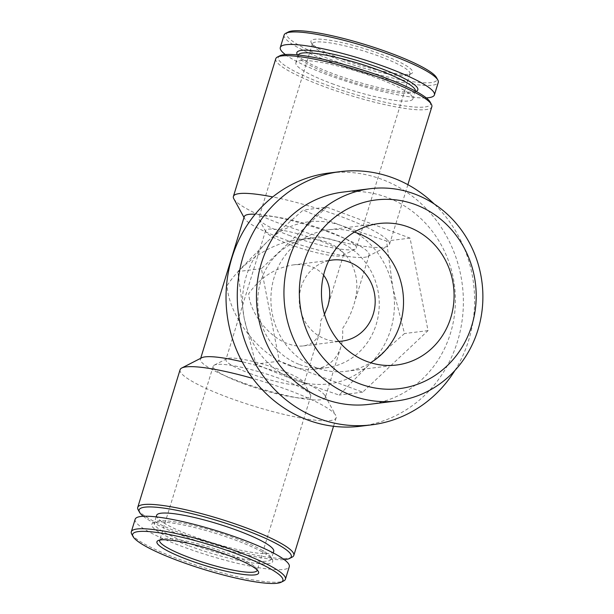 <?xml version="1.0" encoding="UTF-8"?>
<svg xmlns="http://www.w3.org/2000/svg" width="614" height="614" viewBox="0 0 614 614"><rect width="100%" height="100%" fill="white"/><g stroke="black" fill="none" stroke-linecap="round" stroke-linejoin="round"><path stroke-width="0.46" stroke-dasharray="3.07 2.3" d="M249.959 373.458A40.823 6.57 -162.9 0 0 303.961 383.596A40.823 6.57 -162.9 0 0 303.753 382.415A40.823 6.57 -162.9 0 0 266.875 365.315A40.823 6.57 -162.9 0 0 226.758 358.722A40.823 6.57 -162.9 0 0 225.921 359.589A40.823 6.57 -162.9 0 0 249.959 373.458M289.654 244.441A40.823 6.57 -162.9 0 0 342.812 255.447A40.823 6.57 -162.9 0 0 343.648 254.587A40.823 6.57 -162.9 0 0 306.563 236.298A40.823 6.57 -162.9 0 0 265.609 230.572A40.823 6.57 -162.9 0 0 265.816 231.762A40.823 6.57 -162.9 0 0 289.654 244.441M323.578 275.164C316.532 266.929 306.417 263.506 293.239 264.895C275.095 267.85 260.252 277.444 248.708 293.669C249.975 313.109 268.663 336.971 287.92 343.733C293.423 345.759 298.55 346.488 303.308 345.92C311.659 344.707 317.162 340.095 319.81 332.082L320.869 320.508L324.476 314.314M267.842 241.141L303.201 210.049C315.028 215.291 328.029 220.572 342.182 225.875A81.647 75.86 82.9 0 0 267.842 241.141A81.647 75.86 82.9 0 0 244.149 318.167A81.647 75.86 82.9 0 0 294.797 379.92A81.647 75.86 82.9 0 0 369.137 364.647A81.647 75.86 82.9 0 0 392.83 287.628A81.647 75.86 82.9 0 0 342.182 225.875L386.521 241.033L392.83 287.628L404.496 333.548L369.137 364.647L339.135 395.078L294.797 379.92C280.636 374.609 267.635 369.336 255.808 364.087L244.149 318.167L237.841 271.572L267.842 241.141M299.532 364.516A65.322 60.686 82.9 0 0 326.548 367.717A65.322 60.686 82.9 0 0 378.715 295.403A65.322 60.686 82.9 0 0 310.431 238.078A65.322 60.686 82.9 0 0 257.987 295.725A65.322 60.686 82.9 0 0 299.532 364.516M289.8 365.721C298.604 368.968 306.808 370.127 314.422 369.221C327.792 367.279 336.587 359.896 340.824 347.079C342.52 341.514 343.08 335.336 342.52 328.559C347.47 321.068 351.17 313.386 353.61 305.511C366.596 266.438 339.043 233.589 298.304 239.583C271.795 242.683 243.014 261.28 227.057 285.617C229.091 316.717 258.993 354.907 289.8 365.721M201.776 357.747A65.322 10.515 -162.9 0 0 200.44 359.129A65.322 10.515 -162.9 0 0 238.9 381.309A65.322 10.515 -162.9 0 0 325.297 397.534A65.322 10.515 -162.9 0 0 324.967 395.646A65.322 10.515 -162.9 0 0 242.146 361.776M244.272 216.635A65.322 10.515 -162.9 0 0 244.602 218.53A65.322 10.515 -162.9 0 0 282.739 238.823A65.322 10.515 -162.9 0 0 367.794 256.429A65.322 10.515 -162.9 0 0 369.137 255.048A65.322 10.515 -162.9 0 0 326.725 231.417A65.322 10.515 -162.9 0 0 255.209 214.217M288.296 31.997A78.584 12.648 -162.9 0 0 332.957 60.349A78.584 12.648 -162.9 0 0 436.508 77.594M342.274 59.19A53.195 8.558 -162.9 0 0 411.549 73.526A53.195 8.558 -162.9 0 0 364.309 48.583A53.195 8.558 -162.9 0 0 311.221 42.665A53.195 8.558 -162.9 0 0 342.274 59.19M284.136 34.983A80.626 12.978 -162.9 0 0 331.621 62.367A80.626 12.978 -162.9 0 0 438.266 82.399M285.326 54.539A80.626 12.978 -162.9 0 0 327.769 74.885A80.626 12.978 -162.9 0 0 426.293 97.902M297.191 54.439A63.28 10.185 -162.9 0 0 334.131 74.094A63.28 10.185 -162.9 0 0 416.538 91.148M298.274 55.007A61.239 9.855 -162.9 0 0 298.227 55.122A61.239 9.855 -162.9 0 0 298.542 56.902A61.239 9.855 -162.9 0 0 334.292 75.921A61.239 9.855 -162.9 0 0 414.036 92.43A61.239 9.855 -162.9 0 0 415.287 91.141A61.239 9.855 -162.9 0 0 415.325 91.01M331.921 83.627A61.239 9.855 -162.9 0 0 412.923 98.839A61.239 9.855 -162.9 0 0 357.287 71.416A61.239 9.855 -162.9 0 0 295.864 62.828A61.239 9.855 -162.9 0 0 331.921 83.627M279.938 55.744A79.605 12.81 -162.9 0 0 325.182 84.463A79.605 12.81 -162.9 0 0 430.076 101.932M275.763 58.752A81.647 13.14 -162.9 0 0 323.839 86.482A81.647 13.14 -162.9 0 0 431.834 106.767M233.819 198.798A81.647 13.14 -162.9 0 0 281.488 224.164A81.647 13.14 -162.9 0 0 387.81 246.168A81.647 13.14 -162.9 0 0 389.483 244.441A81.647 13.14 -162.9 0 0 352.344 220.963A81.647 13.14 -162.9 0 0 272.723 196.933M180.086 369.728A81.647 13.14 -162.9 0 0 228.17 397.458A81.647 13.14 -162.9 0 0 336.165 417.743A81.647 13.14 -162.9 0 0 335.751 415.379A81.647 13.14 -162.9 0 0 252.768 378.431M138.15 509.774A81.647 13.14 -162.9 0 0 185.812 535.139A81.647 13.14 -162.9 0 0 292.141 557.144M143.277 516.267A79.605 12.81 -162.9 0 0 185.973 536.974A79.605 12.81 -162.9 0 0 284.244 559.638M156.654 515.33A61.239 9.855 -162.9 0 0 192.712 536.129A61.239 9.855 -162.9 0 0 273.714 551.341M190.34 543.835A61.239 9.855 -162.9 0 0 271.342 559.047A61.239 9.855 -162.9 0 0 271.027 557.266A61.239 9.855 -162.9 0 0 215.714 531.624A61.239 9.855 -162.9 0 0 155.542 521.739A61.239 9.855 -162.9 0 0 154.283 523.036A61.239 9.855 -162.9 0 0 190.34 543.835M189.005 545.854A63.28 10.185 -162.9 0 0 272.378 559.738A63.28 10.185 -162.9 0 0 215.215 533.236A63.28 10.185 -162.9 0 0 153.04 523.021A63.28 10.185 -162.9 0 0 189.005 545.854M135.157 519.26A80.626 12.978 -162.9 0 0 182.634 546.644A80.626 12.978 -162.9 0 0 289.286 566.676M131.718 534.111A80.626 12.978 -162.9 0 0 178.789 559.162A80.626 12.978 -162.9 0 0 283.783 580.898M342.443 61.131A51.031 8.212 -162.9 0 0 408.893 74.893A51.031 8.212 -162.9 0 0 409.945 73.81A51.031 8.212 -162.9 0 0 363.58 50.954A51.031 8.212 -162.9 0 0 312.396 43.801A51.031 8.212 -162.9 0 0 312.649 45.282A51.031 8.212 -162.9 0 0 342.443 61.131M288.872 235.277A51.031 8.212 -162.9 0 0 355.322 249.038A51.031 8.212 -162.9 0 0 356.366 247.956A51.031 8.212 -162.9 0 0 310.009 225.1A51.031 8.212 -162.9 0 0 258.816 217.947A51.031 8.212 -162.9 0 0 259.077 219.428A51.031 8.212 -162.9 0 0 288.872 235.277M243.259 383.55A51.031 8.212 -162.9 0 0 310.753 396.222A51.031 8.212 -162.9 0 0 310.492 394.741A51.031 8.212 -162.9 0 0 264.396 373.373A51.031 8.212 -162.9 0 0 214.255 365.138A51.031 8.212 -162.9 0 0 213.204 366.213A51.031 8.212 -162.9 0 0 243.259 383.55M257.235 570.076A51.031 8.212 -162.9 0 0 256.921 568.886A51.031 8.212 -162.9 0 0 210.817 547.519A51.031 8.212 -162.9 0 0 160.676 539.284A51.031 8.212 -162.9 0 0 159.747 540.082M326.732 207.118L261.38 268.648L279.347 361.162L362.674 392.154L428.027 330.624L410.06 238.109L326.732 207.118L303.201 210.049M410.06 238.109L386.521 241.033M428.027 330.624L404.496 333.548M362.674 392.154L339.135 395.078M279.347 361.162L255.808 364.087M261.38 268.648L237.841 271.572M369.129 404.357A106.936 99.353 82.9 0 0 454.537 285.978A106.936 99.353 82.9 0 0 342.742 192.121M454.913 370.472A127.574 118.533 82.9 0 0 434.205 203.971M360.449 426.239A127.574 118.533 82.9 0 0 462.334 285.011A127.574 118.533 82.9 0 0 328.966 173.033M328.759 260.651A40.823 37.93 82.9 0 0 299.279 297.943A40.823 37.93 82.9 0 0 325.366 339.082A40.823 37.93 82.9 0 0 338.79 341.338M354.37 232.123A71.293 66.235 82.9 0 0 328.421 229.82A71.293 66.235 82.9 0 0 271.181 292.74A71.293 66.235 82.9 0 0 316.525 367.817A71.293 66.235 82.9 0 0 346.012 371.309A71.293 66.235 82.9 0 0 370.61 362.728M265.609 230.572L225.921 359.589M343.648 254.587L327.799 306.102M319.81 332.082L303.961 383.596M314.422 369.221L326.548 367.717M298.304 239.583L310.431 238.078M200.694 358.3L200.44 359.129M369.137 255.048L353.61 305.511M340.824 347.079L325.297 397.534M414.036 92.43L416.046 91.402M298.542 56.902L297.46 54.915M298.227 55.122L295.864 62.828M415.287 91.141L412.923 98.839M407.873 184.668L389.483 244.441M367.794 256.429L387.81 246.168M244.602 218.53L244.019 217.456M324.967 395.646L335.751 415.379M336.165 417.743L333.54 426.277M156.171 516.896L154.283 523.036M273.23 552.907L271.342 559.047M155.542 521.739L153.04 523.021M271.027 557.266L272.378 559.738M408.893 74.893L411.549 73.526M312.649 45.282L311.221 42.665M312.396 43.801L258.816 217.947M409.945 73.81L356.366 247.956M342.812 255.447L355.322 249.038M265.816 231.762L259.077 219.428M226.758 358.722L214.255 365.138M303.753 382.415L310.492 394.741M213.204 366.213L159.632 540.358M310.753 396.222L257.182 570.368M160.676 539.284L158.021 540.642M256.921 568.886L258.348 571.504M303.308 345.92L342.251 341.077M293.239 264.895L332.174 260.052M346.012 371.309L396.567 365.023M328.421 229.82L378.976 223.534"/><path stroke-width="0.92" d="M324.476 314.314L327.799 306.102C331.36 293.791 329.948 283.476 323.578 275.164M242.146 361.776A65.322 10.515 -162.9 0 0 201.776 357.747L181.767 368.001A81.647 13.14 -162.9 0 0 180.086 369.728L137.736 507.402A81.647 13.14 -162.9 0 0 138.15 509.774L139.501 512.237A79.605 12.81 -162.9 0 0 143.277 516.267M255.209 214.217A65.322 10.515 -162.9 0 0 244.272 216.635L200.694 358.3M426.293 97.902A80.626 12.978 -162.9 0 0 434.413 94.917L438.266 82.399A80.626 12.978 -162.9 0 0 437.859 80.058L436.508 77.594A78.584 12.648 -162.9 0 0 365.514 44.676A78.584 12.648 -162.9 0 0 288.296 31.997L285.794 33.279A80.626 12.978 -162.9 0 0 284.136 34.983L280.291 47.501A80.626 12.978 -162.9 0 0 285.326 54.539M437.859 80.058A80.626 12.978 -162.9 0 0 365.015 46.288A80.626 12.978 -162.9 0 0 285.794 33.279M434.413 94.917A80.626 12.978 -162.9 0 0 361.17 58.806A80.626 12.978 -162.9 0 0 280.291 47.501M416.046 91.402L416.538 91.148A63.28 10.185 -162.9 0 0 360.349 61.469A63.28 10.185 -162.9 0 0 297.191 54.439L297.46 54.915M415.325 91.01A61.239 9.855 -162.9 0 0 359.658 63.71A61.239 9.855 -162.9 0 0 298.274 55.007M407.873 184.668L431.834 106.767A81.647 13.14 -162.9 0 0 431.427 104.395L430.076 101.932A79.605 12.81 -162.9 0 0 358.154 68.591A79.605 12.81 -162.9 0 0 279.938 55.744L277.436 57.025A81.647 13.14 -162.9 0 0 275.763 58.752L233.404 196.426A81.647 13.14 -162.9 0 0 233.819 198.798L244.019 217.456M431.427 104.395A81.647 13.14 -162.9 0 0 357.663 70.203A81.647 13.14 -162.9 0 0 277.436 57.025M272.723 196.933A81.647 13.14 -162.9 0 0 233.404 196.426M252.768 378.431A81.647 13.14 -162.9 0 0 181.767 368.001M284.244 559.638A79.605 12.81 -162.9 0 0 289.639 558.433L292.141 557.144A81.647 13.14 -162.9 0 0 293.814 555.424A81.647 13.14 -162.9 0 0 219.635 518.853A81.647 13.14 -162.9 0 0 137.736 507.402M289.639 558.433A79.605 12.81 -162.9 0 0 218.952 521.094A79.605 12.81 -162.9 0 0 139.501 512.237M273.23 552.907L273.714 551.341A61.239 9.855 -162.9 0 0 218.077 523.919A61.239 9.855 -162.9 0 0 156.654 515.33L156.171 516.896M281.281 582.179L283.783 580.898A80.626 12.978 -162.9 0 0 285.433 579.194L289.286 566.676A80.626 12.978 -162.9 0 0 216.036 530.565A80.626 12.978 -162.9 0 0 135.157 519.26L131.304 531.778A80.626 12.978 -162.9 0 0 131.718 534.111L133.061 536.582A78.584 12.648 -162.9 0 0 178.943 560.996A78.584 12.648 -162.9 0 0 281.281 582.179A78.584 12.648 -162.9 0 0 211.492 545.324A78.584 12.648 -162.9 0 0 133.061 536.582M285.433 579.194A80.626 12.978 -162.9 0 0 212.183 543.083A80.626 12.978 -162.9 0 0 131.304 531.778M188.26 559.838A53.195 8.558 -162.9 0 0 258.348 571.504A53.195 8.558 -162.9 0 0 210.295 549.223A53.195 8.558 -162.9 0 0 158.021 540.642A53.195 8.558 -162.9 0 0 188.26 559.838M159.747 540.082A51.031 8.212 -162.9 0 0 159.632 540.358A51.031 8.212 -162.9 0 0 189.68 557.696A51.031 8.212 -162.9 0 0 257.182 570.368A51.031 8.212 -162.9 0 0 257.235 570.076M367.08 361.531A71.293 66.235 82.9 0 0 396.567 365.023A71.293 66.235 82.9 0 0 453.5 286.109A71.293 66.235 82.9 0 0 378.976 223.534A71.293 66.235 82.9 0 0 321.736 286.454A71.293 66.235 82.9 0 0 367.08 361.531M360.18 383.965A95.078 88.339 82.9 0 0 474.338 276.5A95.078 88.339 82.9 0 0 328.797 222.375A95.078 88.339 82.9 0 0 360.18 383.965M352.382 395.7A106.936 99.353 82.9 0 0 396.613 400.942A106.936 99.353 82.9 0 0 482.013 282.563A106.936 99.353 82.9 0 0 370.227 188.705A106.936 99.353 82.9 0 0 284.366 283.085A106.936 99.353 82.9 0 0 352.382 395.7M370.227 188.705L342.742 192.121A106.936 99.353 82.9 0 0 256.882 286.5A106.936 99.353 82.9 0 0 324.906 399.115A106.936 99.353 82.9 0 0 369.129 404.357L396.613 400.942M434.205 203.971A127.574 118.533 82.9 0 0 340.194 171.636A127.574 118.533 82.9 0 0 237.764 284.228A127.574 118.533 82.9 0 0 318.912 418.587A127.574 118.533 82.9 0 0 371.677 424.842A127.574 118.533 82.9 0 0 454.913 370.472M340.194 171.636L328.966 173.033A127.574 118.533 82.9 0 0 226.528 285.625A127.574 118.533 82.9 0 0 307.683 419.984A127.574 118.533 82.9 0 0 360.449 426.239L371.677 424.842M338.79 341.338A40.823 37.93 82.9 0 0 342.251 341.077A40.823 37.93 82.9 0 0 374.855 295.887A40.823 37.93 82.9 0 0 332.174 260.052A40.823 37.93 82.9 0 0 328.759 260.651M370.61 362.728A71.293 66.235 82.9 0 0 402.945 292.394A71.293 66.235 82.9 0 0 354.37 232.123M333.54 426.277L293.814 555.424"/></g></svg>
